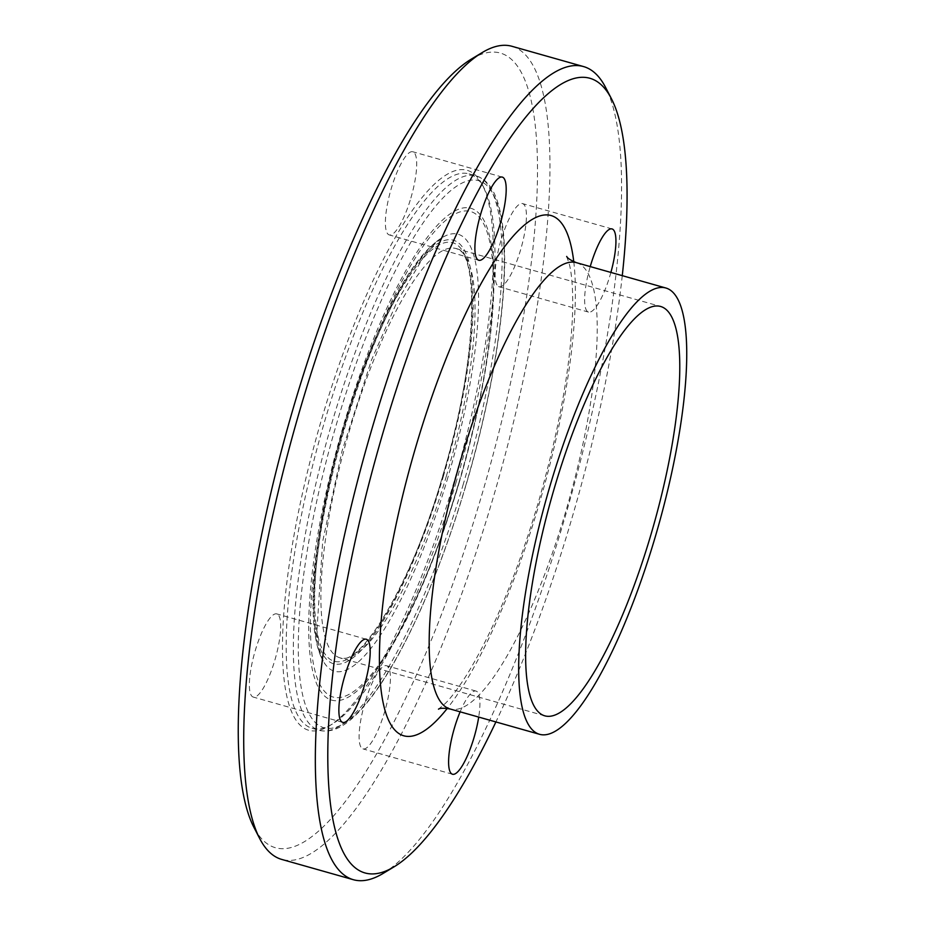 <?xml version="1.0" encoding="UTF-8"?>
<svg xmlns="http://www.w3.org/2000/svg" width="926" height="926" viewBox="0 0 926 926"><rect width="100%" height="100%" fill="white"/><g stroke="black" fill="none" stroke-linecap="round" stroke-linejoin="round"><path stroke-width="0.69" stroke-dasharray="4.63 3.47" d="M410.878 197.99A43.209 10.742 105.8 0 0 412.811 151.76A43.209 10.742 105.8 0 0 391.2 188.696A43.209 10.742 105.8 0 0 389.267 234.926A43.209 10.742 105.8 0 0 410.878 197.99M277.221 614.065A43.209 10.742 105.8 0 0 276.793 613.903A43.209 10.742 105.8 0 0 254.928 651.719A43.209 10.742 105.8 0 0 252.833 696.908A43.209 10.742 105.8 0 0 253.249 697.07A43.209 10.742 105.8 0 0 275.115 659.266A43.209 10.742 105.8 0 0 277.221 614.065M460.129 711.816A43.209 10.742 -74.2 0 1 476.033 691.074A43.209 10.742 -74.2 0 1 478.707 717.083M364.925 702.672A43.209 10.742 105.8 0 0 362.992 748.903A43.209 10.742 105.8 0 0 384.591 711.967A43.209 10.742 105.8 0 0 386.524 665.736A43.209 10.742 105.8 0 0 364.925 702.672M610.894 272.429A43.209 10.742 -74.2 0 1 588.508 312.097A43.209 10.742 -74.2 0 1 588.079 311.935A43.209 10.742 -74.2 0 1 590.232 266.584M498.582 286.597A43.209 10.742 105.8 0 0 499.01 286.759A43.209 10.742 105.8 0 0 520.863 248.932A43.209 10.742 105.8 0 0 522.97 203.755A43.209 10.742 105.8 0 0 522.542 203.593A43.209 10.742 105.8 0 0 500.688 241.385A43.209 10.742 105.8 0 0 498.582 286.597M622.272 275.659A412.938 102.612 -74.2 0 1 571.388 520.065A412.938 102.612 -74.2 0 1 495.908 721.944M383.098 873.438A422.545 104.997 105.8 0 0 564.617 518.56A422.545 104.997 105.8 0 0 605.639 87.519M511.974 46.3A422.545 104.997 -74.2 0 1 493.014 498.292A422.545 104.997 -74.2 0 1 281.724 859.421M471.311 59.125A412.938 102.612 -74.2 0 1 481.879 494.727A412.938 102.612 -74.2 0 1 253.828 827.184M454.122 481.613A290.984 72.309 -74.2 0 1 329.124 725.984A290.984 72.309 -74.2 0 1 318.324 430.625A290.984 72.309 -74.2 0 1 482.365 184.783A290.984 72.309 -74.2 0 1 454.122 481.613M456.159 482.064A288.102 71.591 -74.2 0 1 332.388 724.016A288.102 71.591 -74.2 0 1 312.097 728.287A288.102 71.591 -74.2 0 1 321.704 431.585A288.102 71.591 -74.2 0 1 469.077 173.891A288.102 71.591 -74.2 0 1 484.113 188.163A288.102 71.591 -74.2 0 1 456.159 482.064M573.773 261.734A270.334 67.17 -74.2 0 1 538.932 504.739A270.334 67.17 -74.2 0 1 447.304 708.378M576.389 262.66A231.917 57.632 -74.2 0 1 565.983 510.747A231.917 57.632 -74.2 0 1 450.013 708.957M463.313 484.09A288.102 71.591 -74.2 0 1 319.25 730.313A288.102 71.591 -74.2 0 1 328.857 433.611A288.102 71.591 -74.2 0 1 476.23 175.917A288.102 71.591 -74.2 0 1 463.313 484.09M466.021 484.692A284.259 70.631 -74.2 0 1 299.526 674.822A284.259 70.631 -74.2 0 1 438.426 202.887A284.259 70.631 -74.2 0 1 466.021 484.692M459.493 481.613A255.599 63.512 -74.2 0 1 309.793 652.564A255.599 63.512 -74.2 0 1 434.688 228.213A255.599 63.512 -74.2 0 1 459.493 481.613M459.296 481.404A252.3 62.69 -74.2 0 1 395.17 639.322A252.3 62.69 -74.2 0 1 310.627 613.348A252.3 62.69 -74.2 0 1 407.567 270.994A252.3 62.69 -74.2 0 1 493.176 293.195A252.3 62.69 -74.2 0 1 459.296 481.404M447.987 477.121A227.078 56.428 -74.2 0 1 323.174 661.037A227.078 56.428 -74.2 0 1 342.018 437.327A227.078 56.428 -74.2 0 1 443.253 236.963A227.078 56.428 -74.2 0 1 447.987 477.121M443.589 475.57A220.087 54.692 -74.2 0 1 314.678 622.781A220.087 54.692 -74.2 0 1 422.221 257.382A220.087 54.692 -74.2 0 1 443.589 475.57M442.998 475.293A217.517 54.055 -74.2 0 1 315.592 620.79A217.517 54.055 -74.2 0 1 421.886 259.662A217.517 54.055 -74.2 0 1 442.998 475.293M446.378 476.045A212.714 52.851 -74.2 0 1 340.016 657.842A212.714 52.851 -74.2 0 1 347.111 438.774A212.714 52.851 -74.2 0 1 455.916 248.515A212.714 52.851 -74.2 0 1 446.378 476.045M478.765 260.264L389.267 234.926M502.32 177.109L412.811 151.76M342.759 722.407L253.249 697.07M366.302 639.253L276.793 613.903M476.033 691.074L386.536 665.736M452.49 774.24L362.98 748.891M612.051 228.93L522.542 203.593M588.496 312.097L498.998 286.747M566.677 256.433L569.374 264.408C571.817 274.015 572.928 288.773 572.719 308.682C571.238 363.305 559.628 428.425 537.879 504.022C517.252 572.777 494.507 628.152 469.644 670.146C460.095 685.784 451.969 696.908 445.244 703.517L438.484 709.166M484.113 188.163L482.365 184.783M332.388 724.016L329.124 725.984M312.097 728.287L319.25 730.313C329.864 732.871 341.231 728.554 353.338 717.349C367.437 704.489 382.195 684.117 397.624 656.256C423.24 609.401 446.066 552.232 466.125 484.761C492.794 394.742 507.587 301.008 504.172 242.855C503.362 227.622 501.406 214.809 498.327 204.38C494.218 189.992 487.608 180.767 478.51 176.692L469.077 173.891M395.17 639.322C418.946 597.548 440.301 544.916 459.238 481.427C479.888 410.021 491.197 347.273 493.176 293.195C491.127 348.234 479.876 410.947 459.423 481.346C440.811 544.037 419.385 596.691 395.17 639.322M323.162 661.025L319.377 649.809L316.866 631.37L322.688 541.432L342.03 450.997L371.488 360.064L397.335 301.158L422.823 258.227L434.109 244.557L443.23 236.975C427.546 246.385 411.607 266.19 395.414 296.366C374.347 335.617 355.931 382.97 340.155 438.438C313.243 534.742 304.041 627.481 323.162 661.025M544.754 715.821L340.016 657.842C359.543 667.993 413.274 581.748 442.871 475.212C477.677 363.663 479.471 249.939 455.916 248.515L660.655 306.483"/><path stroke-width="1.39" d="M500.376 223.328A43.209 10.742 -74.2 0 1 478.777 260.264A43.209 10.742 -74.2 0 1 480.2 215.781A43.209 10.742 -74.2 0 1 502.309 177.097A43.209 10.742 -74.2 0 1 500.376 223.328M366.719 639.403A43.209 10.742 -74.2 0 1 364.624 684.592A43.209 10.742 -74.2 0 1 342.77 722.407A43.209 10.742 -74.2 0 1 344.183 677.925A43.209 10.742 -74.2 0 1 366.302 639.241A43.209 10.742 -74.2 0 1 366.719 639.403M478.707 717.083A43.209 10.742 -74.2 0 1 452.49 774.24A43.209 10.742 -74.2 0 1 454.423 728.01A43.209 10.742 -74.2 0 1 460.129 711.816M590.232 266.584A43.209 10.742 -74.2 0 1 612.04 228.93A43.209 10.742 -74.2 0 1 610.894 272.429M495.908 721.944A412.938 102.612 -74.2 0 1 393.99 866.875A412.938 102.612 -74.2 0 1 378.676 447.721A412.938 102.612 -74.2 0 1 611.473 98.816A412.938 102.612 -74.2 0 1 622.272 275.659M611.473 98.816L605.639 87.519A422.545 104.997 105.8 0 0 583.565 66.579A422.545 104.997 105.8 0 0 367.425 444.526A422.545 104.997 105.8 0 0 353.327 879.7A422.545 104.997 105.8 0 0 383.098 873.438L393.99 866.875M353.327 879.7L281.724 859.421A422.545 104.997 -74.2 0 1 259.662 838.481A422.545 104.997 -74.2 0 1 295.822 424.258A422.545 104.997 -74.2 0 1 482.203 52.562A422.545 104.997 -74.2 0 1 511.974 46.3L583.565 66.579M655.492 536.085A231.917 57.632 -74.2 0 1 539.522 734.295A231.917 57.632 -74.2 0 1 547.254 495.456A231.917 57.632 -74.2 0 1 665.887 288.009A231.917 57.632 -74.2 0 1 655.492 536.085M259.662 838.481L253.828 827.184A412.938 102.612 -74.2 0 1 289.167 422.372A412.938 102.612 -74.2 0 1 471.311 59.125L482.203 52.562M651.117 534.024A212.714 52.851 -74.2 0 1 544.754 715.821A212.714 52.851 -74.2 0 1 551.85 496.753A212.714 52.851 -74.2 0 1 660.655 306.483A212.714 52.851 -74.2 0 1 651.117 534.024M447.304 708.378A270.334 67.17 -74.2 0 1 380.47 629.877A270.334 67.17 -74.2 0 1 475.709 293.542A270.334 67.17 -74.2 0 1 573.773 261.734M539.522 734.295L450.013 708.957A231.917 57.632 -74.2 0 1 457.757 470.107A231.917 57.632 -74.2 0 1 576.389 262.66C570.74 260.345 567.499 258.261 566.677 256.433M665.887 288.009L576.389 262.66M438.484 709.166C439.954 708.054 443.797 707.985 450.013 708.957"/></g></svg>
